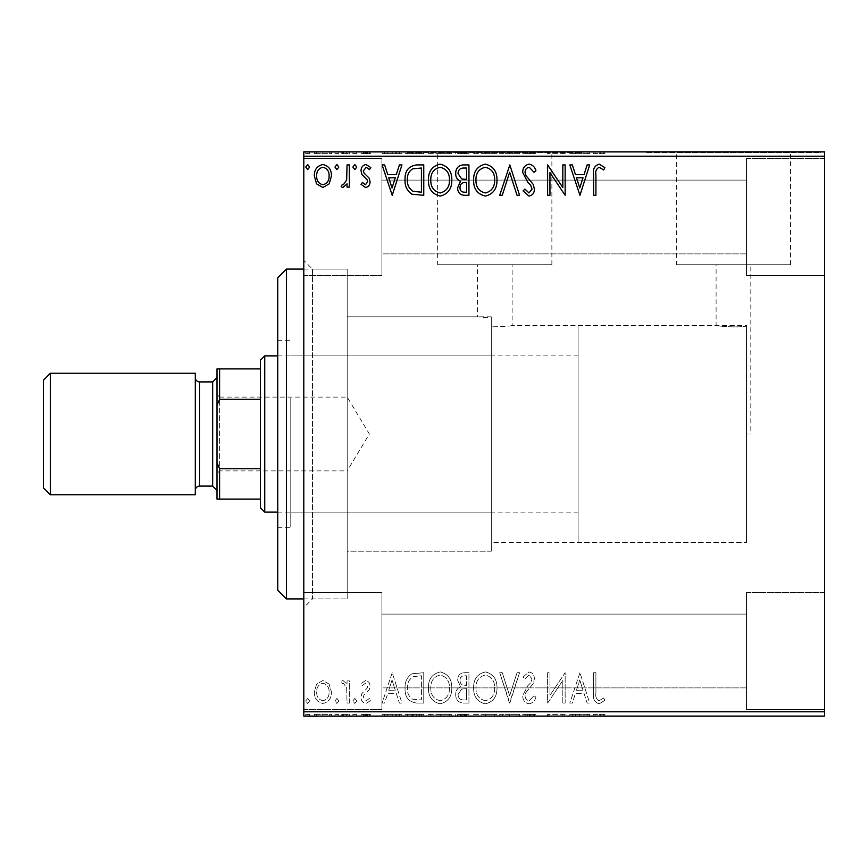 <?xml version="1.0" encoding="UTF-8"?>
<svg xmlns="http://www.w3.org/2000/svg" width="868" height="868" viewBox="0 0 868 868"><rect width="100%" height="100%" fill="white"/><g stroke="black" fill="none" stroke-linecap="round" stroke-linejoin="round"><path stroke-width="0.65" stroke-dasharray="4.34 3.25" d="M303.8 269.08L347.2 269.08L347.2 598.92L347.2 269.08L347.2 598.92L347.2 269.08L312.48 269.08L312.48 598.92L303.8 607.6L303.8 260.4L303.8 607.6M303.8 598.92L347.2 598.92L312.48 598.92L312.48 269.08L303.8 260.4M491.288 316.82L347.2 316.82L347.2 551.18L347.2 316.82L347.2 551.18L491.288 551.18L491.288 316.82L491.288 551.18L347.2 551.18L347.2 316.82L477.4 316.82L491.288 318.057L491.288 551.18L491.288 318.057L491.288 542.5L491.288 318.057L477.4 316.82L477.4 264.74L512.12 264.74L477.4 264.74M750.82 434L746.48 434L746.48 326.108L746.48 434L750.82 434L750.82 264.74L716.1 264.74L716.1 325.5C715.243 325.847 736.943 327.995 746.48 326.108L746.48 542.5L746.48 326.108C736.954 327.985 715.265 325.847 716.1 325.5L512.12 325.5L512.12 264.74M512.12 325.5C510.503 326.162 503.559 326.607 491.288 326.845C503.559 326.607 510.503 326.162 512.12 325.5M676.346 264.74L790.574 264.74L676.346 264.74L676.346 152.768L790.574 152.768L676.346 152.768M790.574 264.74L790.574 152.768M437.646 264.74L551.874 264.74L437.646 264.74L437.646 152.768L551.874 152.768L437.646 152.768M551.874 264.74L551.874 152.768M407.96 152.768L581.56 152.768L407.96 152.768L407.96 151.9L581.56 151.9L407.96 151.9M581.56 152.768L581.56 151.9M646.66 152.768L820.26 152.768L646.66 152.768L646.66 151.9L820.26 151.9L646.66 151.9M820.26 152.768L820.26 151.9M746.48 158.41L824.6 158.41L824.6 275.59L824.6 158.41L824.6 275.59L824.6 158.41L746.48 158.41L746.48 275.59L824.6 275.59L746.48 275.59L746.48 158.41M746.48 592.41L824.6 592.41L824.6 709.59L824.6 592.41L824.6 709.59L824.6 592.41L746.48 592.41L746.48 709.59L824.6 709.59L746.48 709.59L746.48 592.41M381.92 275.59L303.8 275.59L303.8 158.41L303.8 275.59L303.8 158.41L303.8 275.59L381.92 275.59L381.92 158.41L303.8 158.41L381.92 158.41L381.92 275.59M381.92 709.59L303.8 709.59L303.8 592.41L303.8 709.59L303.8 592.41L303.8 709.59L381.92 709.59L381.92 592.41L303.8 592.41L381.92 592.41L381.92 709.59M578.088 542.5L578.088 325.5L578.088 542.5L746.48 542.5L491.288 542.5M746.48 253.89L381.92 253.89L381.92 180.11L381.92 253.89L381.92 180.11L381.92 253.89L746.48 253.89L746.48 180.11L381.92 180.11L746.48 180.11L746.48 253.89M746.48 687.89L381.92 687.89L381.92 614.11L381.92 687.89L381.92 614.11L381.92 687.89L746.48 687.89L746.48 614.11L381.92 614.11L746.48 614.11L746.48 687.89M329.189 684.168L322.874 680.49L316.581 684.147L314.314 692.046C314.259 698.339 317.113 702.147 322.874 703.471C328.657 702.158 331.511 698.339 331.457 692.046L329.189 684.168L322.874 680.49L316.581 684.147L314.314 692.046C314.259 698.339 317.113 702.147 322.874 703.471C328.657 702.158 331.511 698.339 331.457 692.046L329.189 684.168M349.37 703.08L349.37 680.881L347.037 680.881L347.037 684.147L342.969 680.49L341.189 681.25L342.307 683.615L343.348 683.214L346.668 687.999L347.037 703.08L349.37 703.08L349.37 680.881L347.037 680.881L347.037 684.147L342.969 680.49L341.189 681.25L342.307 683.615L343.348 683.214L346.668 687.999L347.037 703.08L349.37 703.08M365.569 680.49L361.055 683.648L362.423 685.557L365.417 683.214L367.674 686.208L367.121 688.215L361.826 693.619L361.055 697.058C361.034 700.628 362.672 702.765 365.981 703.471L370.788 700.465L369.453 698.404L366.242 700.747L363.388 697.167L363.942 695.051L369.269 689.735L370.018 686.317C370.061 683.062 368.585 681.12 365.569 680.49L361.055 683.648L362.423 685.557L365.417 683.214L367.674 686.208L367.121 688.215L361.826 693.619L361.055 697.058C361.034 700.628 362.672 702.765 365.981 703.471L370.788 700.465L369.453 698.404L366.242 700.747L363.388 697.167L363.942 695.051L369.269 689.735L370.018 686.317C370.061 683.062 368.585 681.12 365.569 680.49M416.705 703.08L423.758 703.08L423.758 672.7L411.931 673.796C407.005 677.214 404.716 682.042 405.063 688.27C404.716 697.037 408.6 701.973 416.705 703.08L423.758 703.08L423.758 672.7L411.931 673.796C407.005 677.214 404.716 682.042 405.063 688.27C404.716 697.037 408.6 701.973 416.705 703.08M468.948 703.08L468.948 672.7L464.651 672.7C460.018 672.928 457.686 675.434 457.642 680.23L460.496 686.696C457.273 688.237 455.667 690.82 455.7 694.454C455.733 699.478 458.12 702.342 462.872 703.08L468.948 703.08L468.948 672.7L464.651 672.7C460.018 672.928 457.686 675.434 457.642 680.23L460.496 686.696C457.273 688.237 455.667 690.82 455.7 694.454C455.733 699.478 458.12 702.342 462.872 703.08L468.948 703.08M509.841 703.08L519.574 672.7L517.035 672.7L509.646 695.745L502.257 672.7L499.708 672.7L509.451 703.08L519.574 672.7L517.035 672.7L509.646 695.745L502.257 672.7L499.708 672.7L509.841 703.08M562.811 703.08L565.144 703.08L565.144 672.7L549.954 695.355L549.954 672.7L547.621 672.7L547.621 703.08L562.811 680.479L562.811 703.08L565.144 703.08L565.144 672.7L549.954 695.355L549.954 672.7L547.621 672.7L547.621 703.08L562.811 680.479L562.811 703.08M595.915 692.914L595.915 672.7L593.582 672.7L593.582 693.217C592.638 698.729 594.493 702.277 599.137 703.861L604.877 700.357L603.683 698.013L599.159 700.747C596.294 699.239 595.209 696.635 595.915 692.914L595.915 672.7L593.582 672.7L593.582 693.217C592.638 698.729 594.493 702.277 599.137 703.861L604.877 700.357L603.683 698.013L599.159 700.747C596.294 699.239 595.209 696.635 595.915 692.914M824.6 711.76L303.8 711.76L303.8 716.1L824.6 716.1L824.6 151.9L303.8 151.9L303.8 156.24L824.6 156.24M303.8 711.76L303.8 156.24M579.943 672.7L569.82 703.08L572.359 703.08L575.484 693.348L584.023 693.348L587.137 703.08L589.687 703.08L579.943 672.7L569.82 703.08L572.359 703.08L575.484 693.348L584.023 693.348L587.137 703.08L589.687 703.08L579.943 672.7M529.111 703.861C532.648 703.145 534.916 700.932 535.936 697.221L534.037 695.68L529.274 700.747C526.496 700.237 525.086 698.523 525.031 695.593L525.791 692.61L533.18 683.637L534.373 679.015C534.417 675.065 532.605 672.711 528.948 671.919L523.078 677.062L524.912 678.928L528.981 675.033L532.041 678.885L530.63 682.812L527.744 685.828L522.688 695.637C522.731 700.194 524.869 702.928 529.111 703.861C532.648 703.145 534.916 700.932 535.936 697.221L534.037 695.68L529.274 700.747C526.496 700.237 525.086 698.523 525.031 695.593L525.791 692.61L533.18 683.637L534.373 679.015C534.417 675.065 532.605 672.711 528.948 671.919L523.078 677.062L524.912 678.928L528.981 675.033L532.041 678.885L530.63 682.812L527.744 685.828L522.688 695.637C522.731 700.194 524.869 702.928 529.111 703.861M496.984 688.02C497.158 679.362 493.306 673.991 485.451 671.919C477.411 673.796 473.461 679.112 473.613 687.879C473.472 696.559 477.346 701.876 485.266 703.861C493.187 701.952 497.093 696.668 496.984 688.02C497.158 679.362 493.306 673.991 485.451 671.919C477.411 673.796 473.461 679.112 473.613 687.879C473.472 696.559 477.346 701.876 485.266 703.861C493.187 701.952 497.093 696.668 496.984 688.02M451.805 688.02C451.978 679.362 448.127 673.991 440.271 671.919C432.231 673.796 428.282 679.112 428.434 687.879C428.282 696.559 432.166 701.876 440.087 703.861C448.007 701.952 451.913 696.668 451.805 688.02C451.978 679.362 448.127 673.991 440.271 671.919C432.231 673.796 428.282 679.112 428.434 687.879C428.282 696.559 432.166 701.876 440.087 703.861C448.007 701.952 451.913 696.668 451.805 688.02M392.217 672.7L382.083 703.08L384.632 703.08L387.757 693.348L396.285 693.348L399.41 703.08L401.949 703.08L392.217 672.7L382.083 703.08L384.632 703.08L387.757 693.348L396.285 693.348L399.41 703.08L401.949 703.08L392.217 672.7M356.77 700.943L354.828 698.404L352.875 700.943L354.828 703.471L356.77 700.943L354.828 698.404L352.875 700.943L354.828 703.471L356.77 700.943M338.856 700.943L336.903 698.404L334.961 700.943L336.903 703.471L338.856 700.943L336.903 698.404L334.961 700.943L336.903 703.471L338.856 700.943M309.637 700.943L307.695 698.404L305.742 700.943L307.695 703.471L309.637 700.943L307.695 698.404L305.742 700.943L307.695 703.471L309.637 700.943M329.189 716.1L314.314 716.1L331.457 716.1L329.189 716.1L329.189 714.364L322.874 714.364L322.874 716.1L329.113 716.1L322.885 716.1L322.874 714.364L316.581 714.364L316.581 716.1M349.37 716.1L341.189 716.1L349.37 716.1L349.37 714.364L349.37 716.1M365.569 716.1L370.788 716.1L363.388 716.1L370.018 716.1L365.569 716.1L365.569 714.364L361.055 714.364L361.055 716.1L361.055 714.364L362.423 714.364L362.423 716.1M416.705 716.1L405.063 716.1L416.705 716.1L416.705 714.364L423.758 714.364L423.758 716.1L423.758 714.364L411.931 714.364L411.931 716.1M468.948 716.1L455.7 716.1L468.948 716.1L468.948 714.364L468.948 716.1M509.841 716.1L499.708 716.1L509.841 716.1L509.841 714.364L519.574 714.364L519.574 716.1M564.656 714.364L547.621 714.364L562.811 714.364L562.811 716.1L547.621 716.1L562.811 716.1L562.811 714.364L565.144 714.364L564.656 716.1M595.915 716.1L604.877 716.1L595.915 716.1L595.915 714.364L595.915 716.1M579.943 716.1L569.82 716.1L589.687 716.1L579.943 716.1L579.943 714.364L579.553 716.1M529.111 716.1L535.936 716.1L522.688 716.1L529.111 716.1L529.111 714.364L535.936 714.364L535.936 716.1M496.984 716.1L473.613 716.1L496.984 716.1L496.984 714.364L485.451 714.364L485.451 716.1M451.805 716.1L428.434 716.1L451.805 716.1L451.805 714.364L440.271 714.364L440.271 716.1M392.217 716.1L382.083 716.1L401.949 716.1L392.217 716.1L392.217 714.364L391.826 716.1M356.77 716.1L352.875 716.1L356.77 716.1L356.77 714.364L354.828 714.364L354.828 716.1L354.828 714.364L352.875 714.364L352.875 716.1M338.856 716.1L334.961 716.1L338.856 716.1L338.856 714.364L336.903 714.364L336.903 716.1L336.903 714.364L334.961 714.364L334.961 716.1M309.637 716.1L305.742 716.1L309.637 716.1L309.637 714.364L307.695 714.364L307.695 716.1L307.695 714.364L305.742 714.364L305.742 716.1M329.189 151.9L314.314 151.9L331.457 151.9L329.189 151.9L329.189 153.636L322.874 153.636L322.874 151.9L329.113 151.9L322.885 151.9L322.874 153.636L316.581 153.636L316.581 151.9M349.37 151.9L341.189 151.9L349.37 151.9L349.37 153.636L349.37 151.9M365.569 151.9L370.788 151.9L363.388 151.9L370.018 151.9L365.569 151.9L365.569 153.636L361.055 153.636L361.055 151.9L361.055 153.636L362.423 153.636L362.423 151.9M416.705 151.9L405.063 151.9L416.705 151.9L416.705 153.636L423.758 153.636L423.758 151.9L423.758 153.636L411.931 153.636L411.931 151.9M468.948 151.9L455.7 151.9L468.948 151.9L468.948 153.636L468.948 151.9M509.841 151.9L499.708 151.9L509.841 151.9L509.841 153.636L519.574 153.636L519.574 151.9M564.656 153.636L547.621 153.636L562.811 153.636L562.811 151.9L547.621 151.9L562.811 151.9L562.811 153.636L565.144 153.636L564.656 151.9M595.915 151.9L604.877 151.9L595.915 151.9L595.915 153.636L595.915 151.9M579.943 151.9L569.82 151.9L589.687 151.9L579.943 151.9L579.943 153.636L579.553 151.9M529.111 151.9L535.936 151.9L522.688 151.9L529.111 151.9L529.111 153.636L535.936 153.636L535.936 151.9M496.984 151.9L473.613 151.9L496.984 151.9L496.984 153.636L485.451 153.636L485.451 151.9M451.805 151.9L428.434 151.9L451.805 151.9L451.805 153.636L440.271 153.636L440.271 151.9M392.217 151.9L382.083 151.9L401.949 151.9L392.217 151.9L392.217 153.636L391.826 151.9M356.77 151.9L352.875 151.9L356.77 151.9L356.77 153.636L354.828 153.636L354.828 151.9L354.828 153.636L352.875 153.636L352.875 151.9M338.856 151.9L334.961 151.9L338.856 151.9L338.856 153.636L336.903 153.636L336.903 151.9L336.903 153.636L334.961 153.636L334.961 151.9M309.637 151.9L305.742 151.9L309.637 151.9L309.637 153.636L307.695 153.636L307.695 151.9L307.695 153.636L305.742 153.636L305.742 151.9M716.1 264.74L750.82 264.74M593.582 153.636L599.137 153.636L593.582 153.636L593.582 151.9M604.877 153.636L599.159 153.636L599.137 151.9L599.159 153.636L604.877 153.636L604.877 151.9M603.683 153.636L603.683 151.9M600.689 153.636L600.689 151.9M579.553 153.636L569.82 153.636L569.82 151.9M569.82 153.636L572.359 153.636L572.359 151.9M572.359 153.636L575.484 153.636L575.484 151.9M575.484 153.636L584.023 153.636L584.023 151.9M584.023 153.636L587.137 153.636L587.137 151.9M587.137 153.636L589.687 153.636L589.687 151.9M589.687 153.636L579.943 153.636M576.482 153.636L583.025 153.636L576.482 153.636L576.482 151.9L583.025 151.9L576.482 151.9M579.759 153.636L579.759 151.9M583.025 153.636L583.025 151.9M549.954 153.636L549.954 151.9L549.954 153.636M547.621 153.636L547.621 151.9L547.621 153.636M548.153 153.636L548.153 151.9M535.936 153.636L534.037 153.636L534.037 151.9M534.037 153.636L529.274 153.636L529.274 151.9M529.274 153.636L525.031 153.636L525.031 151.9M525.031 153.636L525.791 153.636L525.791 151.9M525.791 153.636L533.18 153.636L533.18 151.9M533.18 153.636L534.373 153.636L534.373 151.9M534.373 153.636L528.948 153.636L528.948 151.9M528.948 153.636L523.078 153.636L523.078 151.9M523.078 153.636L524.912 153.636L524.912 151.9M524.912 153.636L528.981 153.636L528.981 151.9M528.981 153.636L532.041 153.636L532.041 151.9M532.041 153.636L530.63 153.636L530.63 151.9M530.63 153.636L527.744 153.636L527.744 151.9M527.744 153.636L522.688 153.636L522.688 151.9M522.688 153.636L529.111 153.636M519.574 153.636L517.035 153.636L517.035 151.9M517.035 153.636L509.646 153.636L509.646 151.9M509.646 153.636L502.257 153.636L502.257 151.9M502.257 153.636L499.708 153.636L499.708 151.9M499.708 153.636L509.451 153.636L509.451 151.9M485.451 153.636L473.613 153.636L473.613 151.9M473.613 153.636L485.266 153.636L485.266 151.9M485.266 153.636L496.984 153.636M485.342 153.636L475.957 153.636L494.651 153.636L485.342 153.636L485.342 151.9L475.957 151.9L494.651 151.9L485.342 151.9L485.342 153.636M475.957 153.636L475.957 151.9M494.651 153.636L494.651 151.9M457.642 153.636L468.948 153.636L457.642 153.636L457.642 151.9M460.496 153.636L460.496 151.9M455.7 153.636L455.7 151.9M462.872 153.636L462.872 151.9M461.711 153.636L466.604 153.636L458.033 153.636L461.711 153.636L461.711 151.9L465.422 151.9L459.986 151.9L466.604 151.9L461.711 151.9M459.986 153.636L466.604 153.636L459.986 153.636L459.986 151.9M464.185 153.636L464.185 151.9M466.604 153.636L466.604 151.9L466.604 153.636M465.411 153.636L465.411 151.9L465.422 153.636M458.033 153.636L458.033 151.9M463.935 153.636L463.935 151.9M440.271 153.636L428.434 153.636L428.434 151.9M428.434 153.636L440.087 153.636L440.087 151.9M440.087 153.636L451.805 153.636M440.163 153.636L430.778 153.636L449.472 153.636L440.163 153.636L440.163 151.9L430.778 151.9L449.472 151.9L440.163 151.9L440.163 153.636M430.778 153.636L430.778 151.9M449.472 153.636L449.472 151.9M411.931 153.636L405.063 153.636L405.063 151.9M405.063 153.636L416.705 153.636M419.895 153.636L407.407 153.636L419.895 153.636L419.895 151.9L421.425 151.9L407.407 151.9L419.895 151.9M421.425 153.636L421.425 151.9L421.425 153.636M413.168 153.636L413.168 151.9M407.407 153.636L407.407 151.9M412.658 153.636L412.658 151.9M391.826 153.636L382.083 153.636L382.083 151.9M382.083 153.636L384.632 153.636L384.632 151.9M384.632 153.636L387.757 153.636L387.757 151.9M387.757 153.636L396.285 153.636L396.285 151.9M396.285 153.636L399.41 153.636L399.41 151.9M399.41 153.636L401.949 153.636L401.949 151.9M401.949 153.636L392.217 153.636M388.755 153.636L395.287 153.636L388.755 153.636L388.755 151.9L395.287 151.9L388.755 151.9M392.021 153.636L392.021 151.9M395.287 153.636L395.287 151.9M362.423 153.636L365.417 153.636L365.417 151.9M365.417 153.636L367.674 153.636L367.674 151.9M367.674 153.636L367.121 151.9M367.121 153.636L361.826 153.636L361.826 151.9M361.826 153.636L365.981 153.636L365.981 151.9M365.981 153.636L370.788 153.636L370.788 151.9M370.788 153.636L369.453 153.636L369.453 151.9M369.453 153.636L366.242 153.636L366.242 151.9M366.242 153.636L363.388 153.636L363.388 151.9M363.388 153.636L363.942 151.9M363.942 153.636L366.437 153.636L366.437 151.9M366.437 153.636L369.269 153.636L369.269 151.9M369.269 153.636L370.018 153.636L370.018 151.9M370.018 153.636L365.569 153.636M352.875 153.636L356.77 153.636M342.969 153.636L349.37 153.636L347.037 153.636L347.037 151.9L347.037 153.636L342.969 153.636L342.969 151.9M341.189 153.636L341.189 151.9M342.307 153.636L342.307 151.9M343.348 153.636L343.348 151.9M346.668 153.636L346.668 151.9M347.037 153.636L347.037 151.9M334.961 153.636L338.856 153.636M316.581 153.636L314.314 153.636L314.314 151.9M314.314 153.636L331.457 153.636L331.457 151.9M331.457 153.636L329.189 153.636M322.885 153.636L329.113 153.636L322.885 153.636L322.885 151.9L322.885 153.636M316.657 153.636L316.657 151.9M329.113 153.636L329.113 151.9M305.742 153.636L309.637 153.636M593.582 714.364L599.137 714.364L593.582 714.364L593.582 716.1M604.877 714.364L599.159 714.364L599.137 716.1L599.159 714.364L604.877 714.364L604.877 716.1M603.683 714.364L603.683 716.1M600.689 714.364L600.689 716.1M579.553 714.364L569.82 714.364L569.82 716.1M569.82 714.364L572.359 714.364L572.359 716.1M572.359 714.364L575.484 714.364L575.484 716.1M575.484 714.364L584.023 714.364L584.023 716.1M584.023 714.364L587.137 714.364L587.137 716.1M587.137 714.364L589.687 714.364L589.687 716.1M589.687 714.364L579.943 714.364M576.482 714.364L583.025 714.364L576.482 714.364L576.482 716.1L583.025 716.1L576.482 716.1M579.759 714.364L579.759 716.1M583.025 714.364L583.025 716.1M549.954 714.364L549.954 716.1L549.954 714.364M547.621 714.364L547.621 716.1L547.621 714.364M548.153 714.364L548.153 716.1M535.936 714.364L534.037 714.364L534.037 716.1M534.037 714.364L529.274 714.364L529.274 716.1M529.274 714.364L525.031 714.364L525.031 716.1M525.031 714.364L525.791 714.364L525.791 716.1M525.791 714.364L533.18 714.364L533.18 716.1M533.18 714.364L534.373 714.364L534.373 716.1M534.373 714.364L528.948 714.364L528.948 716.1M528.948 714.364L523.078 714.364L523.078 716.1M523.078 714.364L524.912 714.364L524.912 716.1M524.912 714.364L528.981 714.364L528.981 716.1M528.981 714.364L532.041 714.364L532.041 716.1M532.041 714.364L530.63 714.364L530.63 716.1M530.63 714.364L527.744 714.364L527.744 716.1M527.744 714.364L522.688 714.364L522.688 716.1M522.688 714.364L529.111 714.364M519.574 714.364L517.035 714.364L517.035 716.1M517.035 714.364L509.646 714.364L509.646 716.1M509.646 714.364L502.257 714.364L502.257 716.1M502.257 714.364L499.708 714.364L499.708 716.1M499.708 714.364L509.451 714.364L509.451 716.1M485.451 714.364L473.613 714.364L473.613 716.1M473.613 714.364L485.266 714.364L485.266 716.1M485.266 714.364L496.984 714.364M485.342 714.364L475.957 714.364L494.651 714.364L485.342 714.364L485.342 716.1L475.957 716.1L494.651 716.1L485.342 716.1L485.342 714.364M475.957 714.364L475.957 716.1M494.651 714.364L494.651 716.1M457.642 714.364L468.948 714.364L457.642 714.364L457.642 716.1M460.496 714.364L460.496 716.1M455.7 714.364L455.7 716.1M462.872 714.364L462.872 716.1M461.711 714.364L466.604 714.364L458.033 714.364L461.711 714.364L461.711 716.1L465.422 716.1L459.986 716.1L466.604 716.1L461.711 716.1M459.986 714.364L466.604 714.364L459.986 714.364L459.986 716.1M464.185 714.364L464.185 716.1M466.604 714.364L466.604 716.1L466.604 714.364M465.411 714.364L465.411 716.1L465.422 714.364M458.033 714.364L458.033 716.1M463.935 714.364L463.935 716.1M440.271 714.364L428.434 714.364L428.434 716.1M428.434 714.364L440.087 714.364L440.087 716.1M440.087 714.364L451.805 714.364M440.163 714.364L430.778 714.364L449.472 714.364L440.163 714.364L440.163 716.1L430.778 716.1L449.472 716.1L440.163 716.1L440.163 714.364M430.778 714.364L430.778 716.1M449.472 714.364L449.472 716.1M411.931 714.364L405.063 714.364L405.063 716.1M405.063 714.364L416.705 714.364M419.895 714.364L407.407 714.364L419.895 714.364L419.895 716.1L421.425 716.1L407.407 716.1L419.895 716.1M421.425 714.364L421.425 716.1L421.425 714.364M413.168 714.364L413.168 716.1M407.407 714.364L407.407 716.1M412.658 714.364L412.658 716.1M391.826 714.364L382.083 714.364L382.083 716.1M382.083 714.364L384.632 714.364L384.632 716.1M384.632 714.364L387.757 714.364L387.757 716.1M387.757 714.364L396.285 714.364L396.285 716.1M396.285 714.364L399.41 714.364L399.41 716.1M399.41 714.364L401.949 714.364L401.949 716.1M401.949 714.364L392.217 714.364M388.755 714.364L395.287 714.364L388.755 714.364L388.755 716.1L395.287 716.1L388.755 716.1M392.021 714.364L392.021 716.1M395.287 714.364L395.287 716.1M362.423 714.364L365.417 714.364L365.417 716.1M365.417 714.364L367.674 714.364L367.674 716.1M367.674 714.364L367.121 716.1M367.121 714.364L361.826 714.364L361.826 716.1M361.826 714.364L365.981 714.364L365.981 716.1M365.981 714.364L370.788 714.364L370.788 716.1M370.788 714.364L369.453 714.364L369.453 716.1M369.453 714.364L366.242 714.364L366.242 716.1M366.242 714.364L363.388 714.364L363.388 716.1M363.388 714.364L363.942 716.1M363.942 714.364L366.437 714.364L366.437 716.1M366.437 714.364L369.269 714.364L369.269 716.1M369.269 714.364L370.018 714.364L370.018 716.1M370.018 714.364L365.569 714.364M352.875 714.364L356.77 714.364M342.969 714.364L349.37 714.364L347.037 714.364L347.037 716.1L347.037 714.364L342.969 714.364L342.969 716.1M341.189 714.364L341.189 716.1M342.307 714.364L342.307 716.1M343.348 714.364L343.348 716.1M346.668 714.364L346.668 716.1M347.037 714.364L347.037 716.1M334.961 714.364L338.856 714.364M316.581 714.364L314.314 714.364L314.314 716.1M314.314 714.364L331.457 714.364L331.457 716.1M331.457 714.364L329.189 714.364M322.885 714.364L329.113 714.364L322.885 714.364L322.885 716.1L322.885 714.364M316.657 714.364L316.657 716.1M329.113 714.364L329.113 716.1M305.742 714.364L309.637 714.364M595.915 175.086L595.915 195.3L593.582 195.3L593.582 174.783C592.638 169.271 594.493 165.723 599.137 164.139L604.877 167.643L603.683 169.987L599.159 167.253C596.294 168.761 595.209 171.365 595.915 175.086M579.943 195.3L569.82 164.92L572.359 164.92L575.484 174.652L584.023 174.652L587.137 164.92L589.687 164.92L579.943 195.3M576.482 177.777L579.759 187.976L583.025 177.777L576.482 177.777M562.811 164.92L565.144 164.92L565.144 195.3L549.954 172.645L549.954 195.3L547.621 195.3L547.621 164.92L562.811 187.521L562.811 164.92M529.111 164.139C532.648 164.855 534.916 167.068 535.936 170.779L534.037 172.32L529.274 167.253C526.496 167.763 525.086 169.477 525.031 172.406L525.791 175.39L533.18 184.363L534.373 188.985C534.417 192.935 532.605 195.289 528.948 196.081L523.078 190.938L524.912 189.072L528.981 192.967L532.041 189.115L530.63 185.188L527.744 182.172L522.688 172.363C522.731 167.806 524.869 165.072 529.111 164.139M509.841 164.92L519.574 195.3L517.035 195.3L509.646 172.255L502.257 195.3L499.708 195.3L509.841 164.92M496.984 179.98C497.158 188.638 493.306 194.009 485.451 196.081C477.411 194.204 473.461 188.888 473.613 180.121C473.472 171.441 477.346 166.124 485.266 164.139C493.187 166.048 497.093 171.332 496.984 179.98M485.342 167.253C478.93 168.826 475.805 173.123 475.957 180.132C475.838 187.076 478.973 191.361 485.342 192.967C491.689 191.286 494.793 186.956 494.651 179.991C494.76 173.079 491.657 168.837 485.342 167.253M468.948 164.92L468.948 195.3L464.651 195.3C460.018 195.072 457.686 192.566 457.642 187.77L460.496 181.303C457.273 179.763 455.667 177.18 455.7 173.546C455.733 168.522 458.12 165.658 462.872 164.92L468.948 164.92M461.711 178.971L466.604 179.329L466.604 168.034L463.935 168.034C460.214 167.98 458.25 169.813 458.033 173.546L461.711 178.971M459.986 187.716C459.986 190.569 461.385 192.056 464.185 192.186L466.604 192.186L466.604 182.443L465.411 182.443C461.917 182.421 460.105 184.179 459.986 187.716M451.805 179.98C451.978 188.638 448.127 194.009 440.271 196.081C432.231 194.204 428.282 188.888 428.434 180.121C428.282 171.441 432.166 166.124 440.087 164.139C448.007 166.048 451.913 171.332 451.805 179.98M440.163 167.253C433.75 168.826 430.626 173.123 430.778 180.132C430.658 187.076 433.783 191.361 440.163 192.967C446.51 191.286 449.613 186.956 449.472 179.991C449.581 173.079 446.477 168.837 440.163 167.253M416.705 164.92L423.758 164.92L423.758 195.3L411.931 194.204C407.005 190.786 404.716 185.958 405.063 179.73C404.716 170.963 408.6 166.027 416.705 164.92M419.895 192.186L421.425 192.186L421.425 168.034L412.658 168.804C408.861 171.343 407.103 174.978 407.407 179.73C407.103 184.841 409.023 188.714 413.168 191.329L419.895 192.186M392.217 195.3L382.083 164.92L384.632 164.92L387.757 174.652L396.285 174.652L399.41 164.92L401.949 164.92L392.217 195.3M388.755 177.777L392.021 187.976L395.287 177.777L388.755 177.777M365.569 187.51L361.055 184.352L362.423 182.443L365.417 184.786L367.674 181.792L367.121 179.784L361.826 174.381L361.055 170.942C361.034 167.372 362.672 165.235 365.981 164.529L370.788 167.535L369.453 169.596L366.242 167.253L363.388 170.833L363.942 172.949L369.269 178.266L370.018 181.683C370.061 184.938 368.585 186.88 365.569 187.51M356.77 167.057L354.828 169.596L352.875 167.057L354.828 164.529L356.77 167.057M349.37 164.92L349.37 187.119L347.037 187.119L347.037 183.853L342.969 187.51L341.189 186.75L342.307 184.385L343.348 184.786L346.668 180.001L347.037 164.92L349.37 164.92M338.856 167.057L336.903 169.596L334.961 167.057L336.903 164.529L338.856 167.057M329.189 183.832L322.874 187.51L316.581 183.853L314.314 175.954C314.259 169.661 317.113 165.853 322.874 164.529C328.657 165.842 331.511 169.661 331.457 175.954L329.189 183.832M322.885 167.253C318.621 168.349 316.549 171.246 316.657 175.944C316.56 180.653 318.632 183.604 322.885 184.786C327.138 183.604 329.222 180.653 329.113 175.944C329.222 171.246 327.149 168.349 322.885 167.253M309.637 167.057L307.695 169.596L305.742 167.057L307.695 164.529L309.637 167.057M576.482 690.223L579.759 680.024L583.025 690.223L576.482 690.223L579.759 680.024L583.025 690.223L576.482 690.223M485.342 700.747C478.93 699.174 475.805 694.877 475.957 687.868C475.838 680.924 478.973 676.639 485.342 675.033C491.689 676.715 494.793 681.044 494.651 688.009C494.76 694.921 491.657 699.163 485.342 700.747C478.93 699.174 475.805 694.877 475.957 687.868C475.838 680.924 478.973 676.639 485.342 675.033C491.689 676.715 494.793 681.044 494.651 688.009C494.76 694.921 491.657 699.163 485.342 700.747M461.711 689.029L466.604 688.671L466.604 699.966L463.935 699.966C460.214 700.02 458.25 698.187 458.033 694.454L461.711 689.029L466.604 688.671L466.604 699.966L463.935 699.966C460.214 700.02 458.25 698.187 458.033 694.454L461.711 689.029M459.986 680.284C459.986 677.431 461.385 675.944 464.185 675.814L466.604 675.814L466.604 685.557L465.411 685.557C461.917 685.579 460.105 683.821 459.986 680.284C459.986 677.431 461.385 675.944 464.185 675.814L466.604 675.814L466.604 685.557L465.411 685.557C461.917 685.579 460.105 683.821 459.986 680.284M440.163 700.747C433.75 699.174 430.626 694.877 430.778 687.868C430.658 680.924 433.783 676.639 440.163 675.033C446.51 676.715 449.613 681.044 449.472 688.009C449.581 694.921 446.477 699.163 440.163 700.747C433.75 699.174 430.626 694.877 430.778 687.868C430.658 680.924 433.783 676.639 440.163 675.033C446.51 676.715 449.613 681.044 449.472 688.009C449.581 694.921 446.477 699.163 440.163 700.747M419.895 675.814L421.425 675.814L421.425 699.966L412.658 699.196C408.861 696.657 407.103 693.022 407.407 688.27C407.103 683.159 409.023 679.286 413.168 676.671L421.425 675.814L421.425 699.966L412.658 699.196C408.861 696.657 407.103 693.022 407.407 688.27C407.103 683.159 409.023 679.286 413.168 676.671L419.895 675.814M388.755 690.223L392.021 680.024L395.287 690.223L388.755 690.223L392.021 680.024L395.287 690.223L388.755 690.223M322.885 700.747C318.621 699.651 316.549 696.754 316.657 692.056C316.56 687.347 318.632 684.396 322.885 683.214C327.138 684.396 329.222 687.347 329.113 692.056C329.222 696.754 327.149 699.651 322.885 700.747C318.621 699.651 316.549 696.754 316.657 692.056C316.56 687.347 318.632 684.396 322.885 683.214C327.138 684.396 329.222 687.347 329.113 692.056C329.222 696.754 327.149 699.651 322.885 700.747M277.76 277.76L277.76 590.24M286.44 598.92L286.44 269.08M290.78 404.173L290.78 512.12L290.78 404.173M491.288 404.173L491.288 512.12L491.288 404.173M290.78 398.369L290.78 527.31L290.78 398.369M277.76 469.631L277.76 340.69L277.76 469.631M217 394.506L219.604 397.11L219.604 470.89L347.2 470.89L347.2 397.11L347.2 470.89L369.367 434L347.2 397.11L219.604 397.11L219.604 470.89L217 473.494L217 394.506L217 473.494M277.76 512.12L578.088 512.12L578.088 355.88L578.088 512.12M277.76 355.88L578.088 355.88M746.48 542.5L746.48 325.5L746.48 542.5M578.088 325.5L746.48 325.5M260.4 360.22L260.4 507.78M264.74 512.12L264.74 355.88M217 499.1L219.604 499.1L219.604 468.72L217 462.774L217 499.1M260.4 499.1L219.604 499.1M260.4 368.9L217 368.9L217 462.774M260.4 468.72L219.604 468.72M217 405.226L219.604 399.28L219.604 368.9M260.4 399.28L219.604 399.28M217 377.58L217 490.42L217 377.58M195.3 377.58L195.3 490.42L195.3 377.58M195.3 494.76L195.3 373.24M50.344 494.76L50.344 373.24M43.4 380.184L43.4 487.816M212.66 486.08L212.66 381.92M529.664 153.636L529.664 151.9M464.651 153.636L464.651 151.9M419.157 153.636L419.157 151.9M418.908 153.636L418.908 151.9M364.777 153.636L364.777 151.9M529.664 714.364L529.664 716.1M464.651 714.364L464.651 716.1M419.157 714.364L419.157 716.1M418.908 714.364L418.908 716.1M364.777 714.364L364.777 716.1M199.64 486.08L199.64 381.92M491.288 512.12L290.78 512.12M277.76 527.31L290.78 527.31M277.76 340.69L290.78 340.69M491.288 355.88L290.78 355.88"/><path stroke-width="1.3" d="M329.189 183.832L322.874 187.51L316.581 183.853L314.314 175.954C314.259 169.661 317.113 165.853 322.874 164.529C328.657 165.842 331.511 169.661 331.457 175.954L329.189 183.832M349.37 164.92L349.37 187.119L347.037 187.119L347.037 183.853L342.969 187.51L341.189 186.75L342.307 184.385L343.348 184.786L346.668 180.001L347.037 164.92L349.37 164.92M365.569 187.51L361.055 184.352L362.423 182.443L365.417 184.786L367.674 181.792L367.121 179.784L361.826 174.381L361.055 170.942C361.034 167.372 362.672 165.235 365.981 164.529L370.788 167.535L369.453 169.596L366.242 167.253L363.388 170.833L363.942 172.949L369.269 178.266L370.018 181.683C370.061 184.938 368.585 186.88 365.569 187.51M416.705 164.92L423.758 164.92L423.758 195.3L411.931 194.204C407.005 190.786 404.716 185.958 405.063 179.73C404.716 170.963 408.6 166.027 416.705 164.92M468.948 164.92L468.948 195.3L464.651 195.3C460.018 195.072 457.686 192.566 457.642 187.77L460.496 181.303C457.273 179.763 455.667 177.18 455.7 173.546C455.733 168.522 458.12 165.658 462.872 164.92L468.948 164.92M509.841 164.92L519.574 195.3L517.035 195.3L509.646 172.255L502.257 195.3L499.708 195.3L509.841 164.92M562.811 164.92L565.144 164.92L565.144 195.3L549.954 172.645L549.954 195.3L547.621 195.3L547.621 164.92L562.811 187.521L562.811 164.92M595.915 175.086L595.915 195.3L593.582 195.3L593.582 174.783C592.638 169.271 594.493 165.723 599.137 164.139L604.877 167.643L603.683 169.987L599.159 167.253C596.294 168.761 595.209 171.365 595.915 175.086M303.8 156.24L303.8 151.9L824.6 151.9L824.6 156.24L303.8 156.24L303.8 711.76L824.6 711.76L824.6 716.1L303.8 716.1L303.8 711.76M824.6 156.24L824.6 711.76M579.943 195.3L569.82 164.92L572.359 164.92L575.484 174.652L584.023 174.652L587.137 164.92L589.687 164.92L579.943 195.3M529.111 164.139C532.648 164.855 534.916 167.068 535.936 170.779L534.037 172.32L529.274 167.253C526.496 167.763 525.086 169.477 525.031 172.406L525.791 175.39L533.18 184.363L534.373 188.985C534.417 192.935 532.605 195.289 528.948 196.081L523.078 190.938L524.912 189.072L528.981 192.967L532.041 189.115L530.63 185.188L527.744 182.172L522.688 172.363C522.731 167.806 524.869 165.072 529.111 164.139M496.984 179.98C497.158 188.638 493.306 194.009 485.451 196.081C477.411 194.204 473.461 188.888 473.613 180.121C473.472 171.441 477.346 166.124 485.266 164.139C493.187 166.048 497.093 171.332 496.984 179.98M451.805 179.98C451.978 188.638 448.127 194.009 440.271 196.081C432.231 194.204 428.282 188.888 428.434 180.121C428.282 171.441 432.166 166.124 440.087 164.139C448.007 166.048 451.913 171.332 451.805 179.98M392.217 195.3L382.083 164.92L384.632 164.92L387.757 174.652L396.285 174.652L399.41 164.92L401.949 164.92L392.217 195.3M356.77 167.057L354.828 169.596L352.875 167.057L354.828 164.529L356.77 167.057M338.856 167.057L336.903 169.596L334.961 167.057L336.903 164.529L338.856 167.057M309.637 167.057L307.695 169.596L305.742 167.057L307.695 164.529L309.637 167.057M576.482 177.777L579.759 187.976L583.025 177.777L576.482 177.777M475.957 180.132C475.838 187.076 478.973 191.361 485.342 192.967C491.689 191.286 494.793 186.956 494.651 179.991C494.76 173.079 491.657 168.837 485.342 167.253C478.93 168.826 475.805 173.123 475.957 180.132M464.185 192.186L466.604 192.186L466.604 182.443L465.411 182.443C461.917 182.421 460.105 184.179 459.986 187.716C459.986 190.569 461.385 192.056 464.185 192.186M465.422 179.329L466.604 179.329L466.604 168.034L463.935 168.034C460.214 167.98 458.25 169.813 458.033 173.546L461.711 178.971L465.422 179.329M430.778 180.132C430.658 187.076 433.783 191.361 440.163 192.967C446.51 191.286 449.613 186.956 449.472 179.991C449.581 173.079 446.477 168.837 440.163 167.253C433.75 168.826 430.626 173.123 430.778 180.132M421.425 192.186L421.425 168.034L412.658 168.804C408.861 171.343 407.103 174.978 407.407 179.73C407.103 184.841 409.023 188.714 413.168 191.329L421.425 192.186M388.755 177.777L392.021 187.976L395.287 177.777L388.755 177.777M316.657 175.944C316.56 180.653 318.632 183.604 322.885 184.786C327.138 183.604 329.222 180.653 329.113 175.944C329.222 171.246 327.149 168.349 322.885 167.253C318.621 168.349 316.549 171.246 316.657 175.944M286.44 598.92L277.76 590.24L277.76 277.76L286.44 269.08L286.44 598.92L303.8 598.92M264.74 512.12L260.4 507.78L260.4 360.22L264.74 355.88L264.74 512.12L277.76 512.12M264.74 355.88L277.76 355.88M260.4 499.1L217 499.1L217 368.9L219.604 368.9L219.604 399.28L217 405.226M217 462.774L219.604 468.72L219.604 499.1M260.4 468.72L219.604 468.72M260.4 399.28L219.604 399.28M260.4 368.9L219.604 368.9M43.4 487.816L43.4 380.184L50.344 373.24L50.344 494.76L43.4 487.816M217 377.58L212.66 381.92L212.66 486.08L217 490.42M212.66 381.92L199.64 381.92A4.34 4.34 0 0 1 195.3 377.58M212.66 486.08L199.64 486.08A4.34 4.34 0 0 0 195.3 490.42M50.344 373.24L195.3 373.24L195.3 494.76L50.344 494.76M199.64 381.92L199.64 486.08M286.44 269.08L303.8 269.08"/></g></svg>
